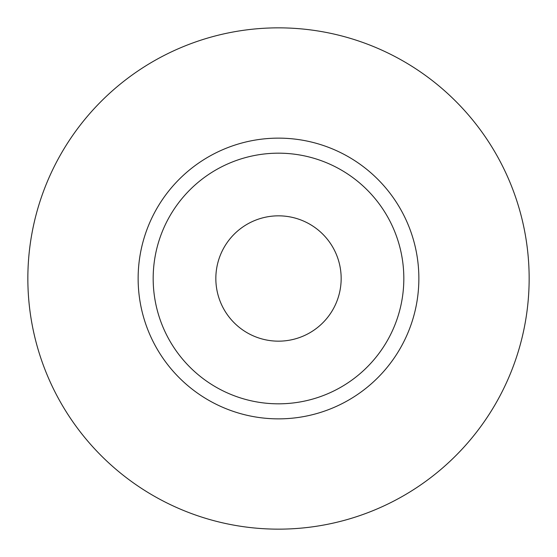 <?xml version="1.0" encoding="UTF-8"?>
<svg xmlns="http://www.w3.org/2000/svg" width="557" height="557" viewBox="0 0 557 557"><rect width="100%" height="100%" fill="white"/><g stroke="black" fill="none" stroke-linecap="round" stroke-linejoin="round"><path stroke-width="0.84" d="M215.838 278.5A62.663 62.663 0 0 0 278.5 341.163A62.663 62.663 0 0 0 341.163 278.5A62.663 62.663 0 0 0 278.5 215.838A62.663 62.663 0 0 0 215.838 278.5M403.825 278.5A125.325 125.325 0 0 0 278.5 153.175A125.325 125.325 0 0 0 153.175 278.5A125.325 125.325 0 0 0 278.5 403.825A125.325 125.325 0 0 0 403.825 278.5M529.15 278.5A250.65 250.65 0 0 0 278.5 27.85A250.65 250.65 0 0 0 27.85 278.5A250.65 250.65 0 0 0 278.5 529.15A250.65 250.65 0 0 0 529.15 278.5M418.864 278.5A140.364 140.364 0 0 1 278.5 418.864A140.364 140.364 0 0 1 138.136 278.5A140.364 140.364 0 0 1 278.5 138.136A140.364 140.364 0 0 1 418.864 278.5"/></g></svg>
